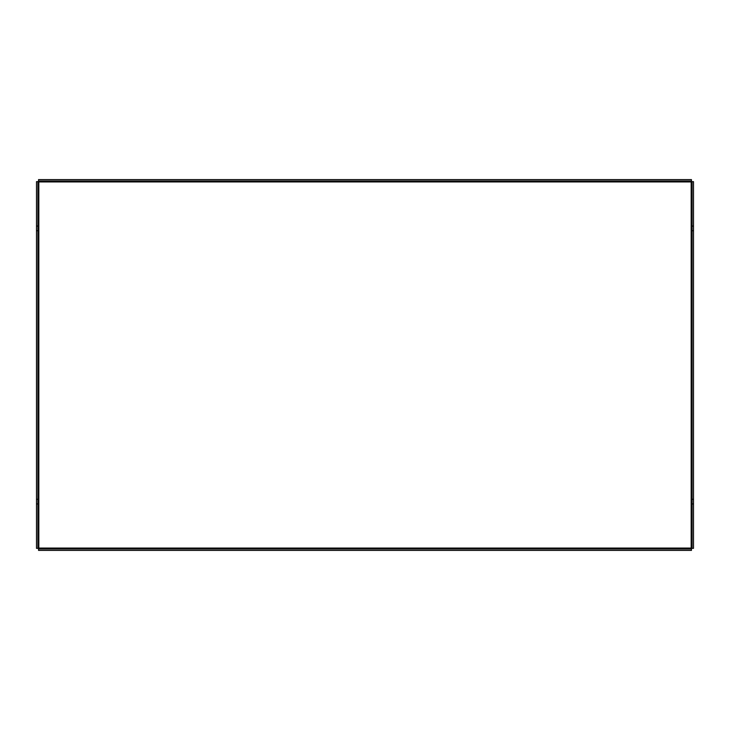 <?xml version="1.0" encoding="UTF-8"?>
<svg xmlns="http://www.w3.org/2000/svg" width="730" height="730" viewBox="0 0 730 730"><rect width="100%" height="100%" fill="white"/><g stroke="black" fill="none" stroke-linecap="round" stroke-linejoin="round"><path stroke-width="1.09" d="M36.5 499.283L37.896 499.283L37.896 503.928L36.5 503.928L36.5 181.661L37.896 181.661L37.896 230.716L36.5 230.716M37.896 499.283L37.896 230.716M37.896 548.339L36.5 548.339L36.5 503.928L37.896 503.928L37.896 548.339M691.173 548.996L691.173 548.066L38.827 548.066L38.827 181.934L691.173 181.934L691.173 548.066L692.104 548.066M691.447 548.996L691.447 550.393L38.553 550.393L38.553 548.996L691.447 548.996M38.553 179.607L38.553 181.004L691.447 181.004L691.447 179.607L38.553 179.607M692.104 230.716L692.104 226.072L693.5 226.072L693.5 230.716L692.104 230.716L692.104 499.283L693.5 499.283L693.5 548.339L692.104 548.339L692.104 499.283M693.5 230.716L693.5 499.283M693.5 181.661L692.104 181.661L692.104 226.072L693.5 226.072L693.5 181.661M692.104 503.928L693.5 503.928L692.104 503.928M36.5 226.072L37.896 226.072L36.5 226.072M692.104 181.934L691.173 181.934L691.173 181.004M38.827 181.004L38.827 181.934L37.896 181.934M37.896 548.066L38.827 548.066L38.827 548.996"/></g></svg>
